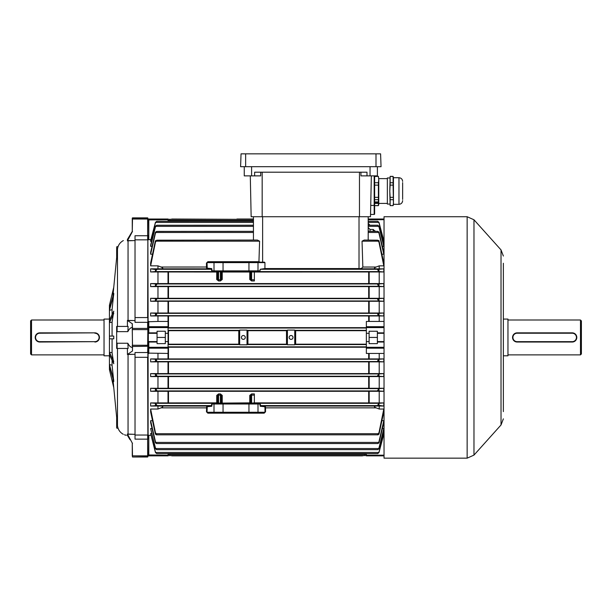 <?xml version="1.0" encoding="UTF-8"?>
<svg xmlns="http://www.w3.org/2000/svg" width="612" height="612" viewBox="0 0 612 612"><rect width="100%" height="100%" fill="white"/><g stroke="black" fill="none" stroke-linecap="round" stroke-linejoin="round"><path stroke-width="0.92" d="M30.6 353.966L30.6 320.918L31.518 320L31.518 354.883L30.6 353.966M109.319 319.082L104.04 319.082L104.04 355.802L109.319 355.802M104.04 320L31.518 320M104.04 354.883L31.518 354.883M132.269 327.389C130.547 327.665 129.078 329.08 127.862 331.635L117.121 331.635L116.663 332.354L116.663 342.529L117.121 343.248L127.862 343.248C129.071 345.795 130.54 347.211 132.269 347.494M127.418 348.457L127.418 354.47L132.498 350.974L132.269 324.008L132.498 328.415L147.645 328.415L147.645 322.333L135.023 322.333L135.023 235.742L147.645 235.742L147.645 219.035L132.498 219.035L132.269 231.803L132.269 218.102L147.875 218.102M132.269 329.631L132.498 345.267L147.645 345.267L147.875 328.629L147.875 346.254L132.498 346.469L132.498 350.974M113.763 337.442L113.763 338.818L109.426 338.818L109.426 336.065L113.763 336.065L113.763 337.442M112.073 352.665L113.763 363.735L109.426 354.7L109.426 352.313L112.073 352.665L112.073 338.818M112.073 365.196L113.763 381.605L109.426 365.953L109.426 364.576L112.073 365.196L112.073 360.208M112.86 378.323L117.473 425.623L117.473 348.457M109.433 369.602L109.433 305.281M113.763 387.641L109.426 369.572L110.512 369.862M113.763 336.065L112.073 336.065L112.073 322.218L113.763 311.148L109.426 320.183L109.426 322.57L112.073 322.218M112.073 314.675L112.073 309.687L113.763 293.278L109.426 308.93L109.426 310.307L112.073 309.687M109.426 305.312L110.512 305.021L109.426 305.312L113.763 287.242L117.473 249.26L117.473 326.425M112.86 296.56L113.763 287.242M129.254 236.5L128.872 237.127M130.081 439.753L127.418 435.415C122.056 434.122 122.056 434.122 127.418 435.415L127.418 434.03A11.016 10.848 -0 0 0 128.053 434.076L135.023 434.352M132.269 448.519L132.269 455.772L132.269 443.08L132.498 455.848L147.645 455.848L147.645 439.141L135.023 439.141L135.023 352.55L147.645 352.55L147.875 345.252M127.418 434.03L132.498 443.463M124.458 434.78L125.146 434.994M125.146 435.002L125.735 435.147M125.82 435.17L126.302 435.27M127.418 326.425L127.418 320.413L132.498 323.909M116.663 332.354L116.663 326.425L128.115 326.425L127.862 331.635M117.121 326.425L117.121 331.635M117.121 343.248L117.121 348.457L116.663 348.457L116.663 342.529M135.023 317.574L147.645 317.574L147.875 235.085L148.104 321.774L157.972 321.438L157.972 315.96L150.629 315.96L150.629 313.015L383.8 313.015L383.8 315.96L379.211 315.96L379.211 321.438L366.358 321.438L366.358 326.701L384.03 326.701M147.875 240.065L147.875 327.588L147.875 239.682L150.904 239.598M157.972 321.438L168.07 321.438L168.07 353.445L148.104 353.109L148.104 435.339L147.875 347.295L147.875 439.064L147.645 357.309L135.023 357.309M135.023 435.04L147.645 435.04L147.875 456.782L132.498 457.011L147.645 457.011L147.875 455.772M147.875 219.938A0.918 0.918 0 0 1 148.792 219.02L168.07 219.02L168.07 219.7L147.875 219.938L147.875 218.354L147.645 239.843L135.023 239.843M132.498 231.42L127.418 240.853L127.418 239.468C122.056 240.761 122.056 240.761 127.418 239.468L132.269 231.428L132.269 230.495M132.269 218.354L132.269 226.363M132.269 455.772L132.498 457.011M127.525 240.661L132.269 240.661L128.053 240.807A11.016 10.848 180 0 0 127.418 240.853M123.356 240.554L123.28 240.593C119.898 242.513 117.963 245.397 117.473 249.26M127.525 354.509L135.023 354.294M127.862 343.248L128.115 348.457L117.121 348.457M132.269 240.661L135.023 240.531M135.023 320.589L127.525 320.374M127.525 320.55L132.269 320.55M127.525 354.333L132.269 354.333M127.525 434.252L132.269 434.252M127.525 240.631L132.269 240.631M127.525 434.222L132.269 434.222M118.116 428.415L116.663 428.017L116.663 417.323M116.663 257.56L116.663 246.865L118.116 246.468M109.426 310.307L113.763 294.655M109.426 322.57L113.763 313.535M109.426 352.313L113.763 361.348M109.426 364.576L113.763 380.228M94.86 341.664L39.78 342.032A4.59 4.59 0 0 1 35.19 337.442A4.59 4.59 0 0 1 39.78 332.852L94.86 332.852A4.59 4.59 0 0 1 99.45 337.442A4.59 4.59 0 0 1 94.86 342.032A4.59 4.59 0 0 0 99.45 337.442A4.59 4.59 0 0 0 94.86 332.852L39.78 333.219A4.223 4.223 0 0 0 35.557 337.442A4.223 4.223 0 0 0 39.78 341.664L94.86 341.664A4.223 4.223 0 0 0 99.083 337.442A4.223 4.223 0 0 0 94.86 333.219M581.4 320.918L581.4 353.966L580.482 354.883L580.482 320L581.4 320.918M503.37 355.802L507.96 355.802L507.96 319.082L503.37 319.082M513.896 340.685L517.14 342.032A4.59 4.59 0 0 1 512.55 337.442A4.59 4.59 0 0 1 517.14 332.852L572.22 332.852A4.59 4.59 0 0 1 576.81 337.442A4.59 4.59 0 0 1 572.22 342.032L573.115 341.94M573.98 341.68L574.775 341.259M575.464 340.685L576.611 338.78M576.718 338.344L576.81 337.449M576.718 336.546L576.458 335.682M575.464 334.198L574.775 333.632M573.987 333.203L573.123 332.943M515.381 333.203L514.585 333.624M513.896 334.198L512.749 336.103M512.642 336.539L512.55 337.434M512.642 338.337L512.902 339.201M507.96 354.883L580.482 354.883M507.96 320L580.482 320M572.22 333.219L572.22 332.852A4.59 4.59 0 0 1 576.81 337.442A4.59 4.59 0 0 1 572.22 342.032L517.14 342.032A4.59 4.59 0 0 1 512.55 337.442A4.59 4.59 0 0 1 517.14 332.852L517.14 333.219A4.223 4.223 0 0 0 512.917 337.442A4.223 4.223 0 0 0 517.14 341.664L572.22 341.664A4.223 4.223 0 0 0 576.443 337.442A4.223 4.223 0 0 0 572.22 333.219L517.14 333.219M291.082 339.369A1.928 1.928 0 0 0 293.01 337.442A1.928 1.928 0 0 0 291.082 335.514A1.928 1.928 0 0 0 289.155 337.442A1.928 1.928 0 0 0 291.082 339.369M243.347 339.369A1.928 1.928 0 0 0 245.274 337.442A1.928 1.928 0 0 0 243.347 335.514A1.928 1.928 0 0 0 241.419 337.442A1.928 1.928 0 0 0 243.347 339.369M223.334 403.997L223.158 403.308L221.728 403.163L224.313 403.117L250.277 403.163L248.847 403.308L248.671 403.997M223.334 270.894L223.158 271.575L221.728 271.72L224.313 271.766L250.277 271.72L248.847 271.575L248.671 270.894M383.8 409.03L378.989 432.661L377.658 434.558L378.139 434.834L379.111 433.701L383.8 411.884L383.8 409.03L379.211 409.03L376.12 407.86L265.531 407.86L265.539 411.807L264.155 413.177L207.85 413.177L206.466 411.807L206.68 406.054L211.239 405.603L212.395 403.538L259.61 403.538L260.766 405.603L265.325 406.054L265.531 407.86L264.973 407.867L264.767 406.712L260.215 406.261L259.909 403.997L212.096 403.997L211.79 406.261L207.238 406.712L207.017 412.258L264.988 412.258L264.973 407.867M378.139 434.834L156.29 434.834L156.771 434.558L155.44 432.661L150.629 409.03L150.629 411.884L155.318 433.701L156.29 434.834M383.8 428.538L378.989 447.938L377.834 449.659L378.989 448.718L383.8 429.754L383.8 428.538L382.401 428.538M377.834 449.659L156.595 449.659L155.44 447.938L150.629 428.538L155.44 448.718L156.595 449.659M383.8 433.526L378.989 452.046L377.719 453.599L378.989 452.505L383.8 434.229L383.8 433.526L382.852 433.526M377.719 453.599L156.71 453.599L155.44 452.046L150.629 433.526L155.44 452.505L156.71 453.599M383.8 420.681L378.989 441.627L377.979 443.539L378.989 442.751L383.8 422.563L383.8 420.681L381.965 420.681M377.979 443.539L156.45 443.539L155.44 441.627L150.629 420.681L150.629 422.563L155.44 442.751L156.45 443.539M366.358 455.573L168.07 455.573L366.358 455.573M383.525 239.598L384.03 239.598M382.852 241.358L383.8 241.358L383.8 240.654L378.989 222.378L377.719 221.284L368.195 221.284L368.195 225.224L368.195 222.416L378.82 222.416M382.401 246.345L383.8 246.345L383.8 245.129L378.989 226.165L378.989 226.945L377.834 225.224L368.195 225.224L368.195 227.503L370.031 229.462L370.031 231.344M381.965 254.202L383.8 254.202L383.8 252.32L378.989 232.132L378.989 233.256L377.979 231.344L368.195 231.344L368.195 232.468L378.621 232.468M383.8 265.853L378.989 242.222L377.658 240.195L378.989 240.692L383.8 262.999L383.8 265.853L379.211 265.853L379.211 268.852L383.8 268.852L383.8 271.957L379.211 271.957L379.211 283.586L383.8 283.586L383.8 286.607L379.211 286.607L379.211 298.304L383.8 298.304L383.8 301.28L379.211 301.28L379.211 313.015M384.03 321.438L379.211 321.438M384.03 435.285L383.525 435.285M384.03 348.182L366.358 348.182L366.358 353.445L384.03 353.445M379.211 353.445L379.211 358.923L383.8 358.923L383.8 361.868L379.211 361.868L379.211 373.603L383.8 373.603L383.8 376.579L379.211 376.579L379.211 388.276L383.8 388.276L383.8 391.298L379.211 391.298L379.211 402.926L383.8 402.926L383.8 406.031L379.211 406.031L379.211 409.03M377.375 343.638L377.375 331.245L369.113 331.245L369.113 343.638L377.375 343.638M366.358 347.218L168.017 347.218M366.358 327.665L168.017 327.665M366.358 344.189L295.596 344.189M366.358 330.694L295.596 330.694M379.211 315.96L157.972 315.96M379.211 361.868L150.629 361.868L150.629 358.923L379.211 358.923M379.211 301.28L157.972 301.28L157.972 313.015M157.972 301.28L150.629 301.28L150.629 298.304L379.211 298.304M379.211 286.607L157.972 286.607L157.972 298.304M157.972 286.607L150.629 286.607L150.629 283.586L379.211 283.586M217.643 272.898L217.643 278.934L217.643 272.707L216.725 272.019L157.972 271.957L157.972 283.586M157.972 271.957L150.629 271.957L150.629 268.852L161.063 268.829C163.335 268.653 163.335 268.048 161.063 267.023L157.972 265.853L157.972 268.852M157.972 265.853L150.629 265.853L150.629 262.999L155.318 241.182L156.771 240.195L155.44 242.222L150.629 265.853M152.465 254.202L150.629 254.202L150.629 252.32L155.44 232.132L156.771 231.412L155.44 233.256L150.629 254.202M152.028 246.345L150.629 246.345L150.629 245.129L155.44 226.165L156.771 225.254L155.44 226.945L150.629 246.345M151.577 241.358L150.629 241.358L150.629 240.654L155.44 222.378L156.771 221.292L155.44 222.837L150.629 241.358M148.104 435.339L150.904 435.285M151.577 433.526L150.629 433.526M152.028 428.538L150.629 428.538M152.465 420.681L150.629 420.681M207.032 407.867L161.063 407.86C163.335 406.827 163.335 406.23 161.063 406.054L157.972 406.031L157.972 409.03L150.629 409.03M157.972 406.031L150.629 406.031L150.629 402.926L216.725 402.864L217.643 401.985M379.211 391.298L157.972 391.298L157.972 402.926M157.972 391.298L150.629 391.298L150.629 388.276L379.211 388.276M379.211 376.579L157.972 376.579L157.972 388.276M157.972 376.579L150.629 376.579L150.629 373.603L379.211 373.603M157.972 361.868L157.972 373.603M157.972 353.445L157.972 358.923M147.875 322.371L148.104 321.774M238.833 344.189L168.017 344.196M238.833 330.694L168.017 330.687M148.792 321.438L148.792 326.701A0.918 0.887 180 0 0 147.875 327.588L147.875 332.852L148.334 333.31L147.875 332.852L157.055 332.852L157.055 333.31L148.334 333.31L148.334 341.572L157.055 341.572L157.055 342.032L147.875 342.032L147.875 347.295A0.918 0.887 -0 0 0 148.792 348.182L148.792 353.445M168.07 341.572L165.316 341.572L165.316 343.638L157.055 343.638L157.055 342.032M157.055 332.852L157.055 331.245L165.316 331.245L165.316 341.572M157.055 341.572L157.055 333.31M379.211 271.957L254.363 272.019M383.8 271.957L379.111 271.575L377.658 269.869L378.491 269.28L383.8 268.852M150.629 268.852L156.771 269.685L155.318 271.575L150.629 271.957M250.69 272.898L249.773 272.019L222.233 272.019L221.315 272.898M249.773 279.493L251.608 280.969L254.363 280.969L254.363 272.011L251.608 272.011L250.69 272.707L250.69 278.934A0.918 0.551 0 0 1 249.773 279.493L249.773 271.789A0.918 0.918 180 0 1 250.69 272.707M216.725 279.493L218.56 280.969L218.56 279.783L217.643 278.934A0.918 0.551 0 0 1 216.725 279.493L216.725 271.789A0.918 0.918 180 0 1 217.643 272.707L218.56 272.011L218.56 279.783L220.397 279.783L220.397 280.969L222.233 279.493A0.918 0.551 180 0 1 221.315 278.934L220.397 279.783L220.397 272.011L221.315 272.707L221.315 278.934M286.569 344.189L247.86 344.189M286.569 330.694L247.86 330.694M253.445 240.049L253.445 216.725M383.8 406.031L377.658 405.198L379.111 403.308L383.8 402.926M150.629 402.926L155.318 403.308L156.771 405.014L155.938 405.603L150.629 406.031M250.69 401.985L249.773 402.864L222.233 403.094A0.918 0.918 -0 0 1 221.315 402.176L220.397 402.872L220.397 395.1L221.315 395.949L221.315 402.176M254.363 402.864L379.211 402.926M264.155 413.177L264.537 412.718L207.468 412.718L207.85 413.177M379.211 406.031L376.12 406.054C373.848 406.23 373.848 406.835 376.12 407.86M161.063 407.86L157.972 409.03M207.858 261.699L207.468 262.166L264.483 262.166L264.95 262.625L207.017 262.625L207.238 268.171L211.79 268.622L212.096 270.887L260.016 270.887L259.61 271.346L212.395 271.346L211.239 269.28L206.68 268.829L206.473 267.023L206.466 263.076L207.858 261.699L258.945 261.699L259.595 241.182L257.407 240.049L156.771 240.195M253.445 231.344L156.771 231.412M253.445 221.284L156.771 221.292M253.445 225.224L156.771 225.254M379.211 265.853L376.12 267.023C373.848 268.056 373.848 268.653 376.12 268.829L379.211 268.852M377.658 240.195L364.232 240.049L362.044 241.182L362.839 267.023C362.052 268.293 360.782 268.806 359.014 268.561L264.92 268.561L260.199 269.28L260.016 270.887M383.8 391.298L378.621 390.915L377.658 390.38L379.073 388.62L383.8 388.276M150.629 388.276L155.356 388.62L156.771 390.173L155.808 390.915L150.629 391.298M383.8 301.28L379.035 300.951L377.658 299.543L378.729 298.656L383.8 298.304M150.629 298.304L155.7 298.656L156.771 299.329L155.394 300.951L150.629 301.28M383.8 361.868L378.82 361.539L377.658 360.728L378.989 359.244L383.8 358.923M150.629 358.923L155.433 359.244L156.771 360.506L155.609 361.539L150.629 361.868M378.989 361.547L378.989 359.244L155.433 359.244L155.44 361.547M383.8 376.579L378.729 376.227L377.658 375.554L379.035 373.932L383.8 373.603M150.629 373.603L155.394 373.932L156.771 375.34L155.7 376.227L150.629 376.579M383.8 315.96L378.996 315.639L377.658 314.377L378.82 313.344L383.8 313.015M150.629 313.015L155.609 313.344L156.771 314.155L155.44 315.639L150.629 315.96M155.44 313.336L155.44 315.639L378.996 315.639L378.989 313.336M383.8 286.607L379.073 286.263L377.658 284.71L378.621 283.968L383.8 283.586M150.629 283.586L155.808 283.968L156.771 284.503L155.356 286.263L150.629 286.607M383.8 254.202L378.989 233.256M377.658 231.412L378.989 232.132M368.195 223.38L370.031 225.262M383.8 241.358L378.989 222.837M377.658 221.292L378.989 222.378M373.259 231.344L373.259 229.462L370.031 229.462M373.259 229.462L375.156 231.344M383.8 246.345L378.989 226.945M377.658 225.254L378.989 226.165M221.315 395.949A0.918 0.551 180 0 1 222.233 395.39L220.397 393.914L220.397 395.1L218.56 395.1L218.56 393.914L216.725 395.39A0.918 0.551 0 0 1 217.643 395.949L218.56 395.1L218.56 402.872L217.643 402.176L217.643 395.949M250.69 402.176L251.608 402.872L251.608 393.914L249.773 395.39A0.918 0.551 180 0 1 250.69 395.949L250.69 402.176A0.918 0.918 0 0 1 249.773 403.094L254.363 403.14L254.363 395.1L251.608 395.1L250.69 395.949M148.104 353.109L147.875 352.512M264.92 268.561L264.95 262.625M384.03 219.7L368.195 219.7L368.195 216.725L368.195 240.049M368.784 231.344A1.836 1.691 0 0 1 368.195 230.097L368.195 227.503M368.195 219.7L368.195 221.284L368.195 219.7M169.646 219.478L172.202 219.02L236.921 219.31M253.445 219.02L236.921 219.02M364.783 455.404L362.228 455.863L172.202 455.863L169.646 455.404M295.657 331.015L295.657 343.868L294.755 344.786L287.411 344.786L286.508 343.868L286.508 331.015L287.411 330.098L294.755 330.098L295.657 331.015M287.411 330.098L287.411 344.786M294.755 344.786L294.755 330.098M239.675 330.098L247.018 330.098L247.921 331.015L247.921 343.868L247.018 344.786L239.675 344.786L238.772 343.868L238.772 331.015L239.675 330.098L239.675 344.786M247.018 344.786L247.018 330.098M206.466 263.076L207.017 262.625M207.017 412.258L206.466 411.807M265.539 411.807L264.988 412.258M212.096 270.887L211.545 270.435M211.545 404.448L212.096 403.997M259.909 403.997L260.46 404.448M264.767 406.712L265.325 406.054L376.12 406.054M260.215 406.261L260.766 405.603L378.491 405.603M161.063 406.054L206.68 406.054L207.238 406.712M155.938 405.603L211.239 405.603L211.79 406.261M207.032 267.016L161.063 267.023M207.238 268.171L206.68 268.829L161.063 268.829M211.79 268.622L211.239 269.28L155.938 269.28M260.238 262.166L258.945 261.699M221.315 401.985L222.233 402.864L222.233 395.39M222.233 403.094L216.725 403.094A0.918 0.918 180 0 0 217.643 402.176M216.725 271.789L222.233 271.789A0.918 0.918 -0 0 0 221.315 272.707M250.69 278.934L251.608 279.783L251.608 271.743L254.363 272.011M251.608 393.914L254.363 393.914L254.363 395.1M168.07 333.31L165.316 333.31M165.316 337.442L157.055 337.442M148.334 341.572L147.875 342.032M168.07 453.599L168.07 455.863L148.792 455.863A0.918 0.918 0 0 1 147.875 454.946L168.07 455.183M148.792 239.598L148.792 219.02L157.055 219.02M168.07 219.02L165.316 219.02M168.07 219.7L168.07 221.284M377.375 332.852L384.03 332.852M384.03 327.588L366.358 327.588L366.358 333.31L369.113 333.31M384.03 342.032L377.375 342.032M366.358 333.31L366.358 341.572L369.113 341.572M366.358 341.572L366.358 347.295L384.03 347.295M377.375 341.572L384.03 341.572M384.03 333.31L377.375 333.31M369.113 337.442L377.375 337.442M366.358 327.588L366.358 326.701M366.358 348.182L366.358 347.295M384.03 455.863L366.358 455.863L366.358 455.183L384.03 455.183M366.358 453.599L366.358 455.183M369.113 219.02L377.375 219.02M368.195 219.02L384.03 219.02M260.697 172.202L260.697 175.874L254.638 175.874L254.638 172.202L367.001 172.202L367.001 175.874L360.942 175.874L360.942 172.202M251.15 216.725L250.293 175.874L251.15 216.725L370.49 216.725L371.346 175.874L370.49 216.725M244.249 166.694L244.249 175.874L254.638 175.874M377.39 166.694L377.39 175.874L367.001 175.874M374.636 205.663L378.407 205.663L378.767 204.332L378.767 179.599L378.407 182.736L374.636 182.736L374.636 176.47L378.407 176.378L374.636 176.378L374.636 175.874L374.636 213.97A0.459 0.459 0 0 1 374.177 214.43L374.177 175.874M370.535 214.43L374.177 214.43M375.998 153.841L241.044 153.841L240.593 166.694L381.047 166.694L380.595 153.841L375.998 153.841L375.998 166.694M402.635 199.435L402.635 182.606L402.635 199.435M393.455 177.717L393.095 176.378L393.095 182.736L390.142 182.736L390.142 176.378L389.783 191.235L390.142 185.138L393.095 185.138L393.455 204.324L398.963 204.324L398.963 177.717L393.455 177.717L393.455 202.648L393.095 205.617L390.142 205.617L393.095 205.617M393.095 185.138L393.095 182.736M387.358 204.064L387.358 177.977L387.358 204.064L389.783 204.064M378.407 176.47L378.767 179.607M377.03 202.511L377.964 202.343A1.377 0.666 0 0 0 376.839 201.945L376.564 201.945A1.377 0.666 0 0 0 375.439 202.343L376.372 202.534L375.355 202.511A1.377 0.666 0 0 0 375.324 202.656A1.377 0.666 0 0 1 375.324 202.61L375.324 202.656A1.377 0.666 0 0 0 375.783 203.153L375.76 202.955M375.845 203.115L376.671 202.955M377.397 203.23L377.397 203.23A1.377 0.666 0 0 1 376.005 203.23M377.329 203.192L377.619 203.153A1.377 0.666 0 0 0 378.078 202.656L378.078 202.61A1.377 0.666 0 0 0 378.048 202.465L378.048 202.511A1.377 0.666 0 0 1 378.078 202.656M376.732 202.955L377.329 203.146M376.242 202.228L377.16 202.228M375.355 202.511L376.372 202.511M376.839 201.991A1.377 0.666 0 0 1 377.964 202.388M375.439 202.388A1.377 0.666 0 0 1 376.564 201.991M375.187 201.922L375.187 203.345L378.216 203.345L378.216 201.922L375.187 201.922L375.187 203.391L378.216 203.391L378.216 201.922M378.767 179.599L378.407 176.378M378.407 199.688L378.407 205.617L374.636 205.617L374.636 199.688L378.407 199.688L378.407 197.339L374.636 197.339L374.636 185.138L378.407 185.138L378.407 197.339M378.407 182.736L378.407 185.138M374.636 182.736L374.636 185.138M374.636 199.688L374.636 197.339M393.095 197.339L390.142 197.339L389.783 191.235L390.142 205.663M390.142 205.617L390.142 199.688L393.095 199.688M390.142 197.339L390.142 199.688M390.142 185.138L390.142 182.736M390.142 176.47L393.095 176.47M503.37 263.259L503.37 411.624M467.147 216.725L467.147 458.159L384.03 458.159L384.03 216.725L467.147 216.725L473.979 219.777L473.979 455.106L501.021 424.973L501.021 249.91L503.37 256.046M503.37 380.932L503.37 380.427M503.37 288.719L503.37 288.214M503.37 297.876L503.37 296.04M503.37 401.143L503.37 390.716M503.37 390.211L503.37 388.253M503.37 305.893L503.37 305.197M503.37 279.684L503.37 271.154M503.37 288.145L503.37 287.518M503.37 380.358L503.37 371.14M503.37 361.983L503.37 361.478M503.37 370.635L503.37 369.939M503.37 306.398L503.37 315.058M503.37 333.303L503.37 342.468M503.37 322.884L503.37 324.215M503.37 410.989L503.37 410.361M503.37 350.362L503.37 343.034M503.37 361.409L503.37 351.625M132.269 328.629L132.498 329.616L147.875 329.631M128.053 434.076L128.053 354.509M128.053 320.374L128.053 240.807M147.875 357.263L147.875 352.336M132.269 345.252L132.269 346.254M147.875 322.547L147.875 317.62M147.875 219.111L147.875 218.354M39.78 341.664L39.78 342.032A4.59 4.59 0 0 1 35.19 337.442A4.59 4.59 0 0 1 39.78 332.852L39.78 333.219M224.313 403.117L224.313 403.538M247.692 271.766L247.692 271.346M366.358 454.448L168.07 454.448M366.358 346.851L168.07 346.851M366.358 328.032L168.07 328.032M366.358 344.556L295.344 344.556M286.821 344.556L247.608 344.556M239.085 344.556L168.07 344.556M239.085 330.327L168.07 330.327M286.821 330.327L247.608 330.327M366.358 330.327L295.344 330.327M369.166 316.006L369.166 321.438M369.166 353.445L369.166 358.877M253.445 220.435L168.07 220.435M379.111 271.575L248.847 271.575M223.158 271.575L155.318 271.575M222.233 271.789L222.233 279.493M251.608 271.743L249.773 271.789M220.397 280.969L218.56 280.969M168.491 272.019L168.491 283.532M368.692 283.532L368.692 272.019M168.491 330.694L168.491 344.189M379.111 403.308L248.847 403.308M223.158 403.308L155.318 403.308M249.773 403.094L249.773 395.39M216.725 403.094L216.725 395.39M378.491 433.701L155.938 433.701M253.445 232.468L155.808 232.468M253.445 222.416L155.609 222.416M253.445 226.348L155.7 226.348M259.595 241.182L155.938 241.182M376.12 268.829L264.751 268.829M362.839 267.023L376.12 267.023M378.621 390.915L155.808 390.915M379.073 388.62L155.356 388.62M378.729 298.656L155.7 298.656M379.035 300.951L155.394 300.951M378.82 361.539L155.609 361.539M378.729 376.227L155.7 376.227M379.035 373.932L155.394 373.932M378.82 313.344L155.609 313.344M379.073 286.263L155.356 286.263M378.621 283.968L155.808 283.968M378.491 269.28L260.199 269.28M378.729 226.348L368.195 226.348M378.491 241.182L362.044 241.182M378.621 442.415L155.808 442.415M378.82 452.467L155.609 452.467M378.729 448.535L155.7 448.535M168.017 283.532L168.017 272.019M369.166 272.019L369.166 283.532M168.017 298.258L168.017 286.661M368.692 298.251L368.692 286.668M168.491 286.668L168.491 298.251M369.166 286.661L369.166 298.258M168.017 321.438L168.017 316.006M168.491 316.006L168.491 327.665M368.692 321.438L368.692 316.006M168.017 312.962L168.017 301.326M168.491 301.334L168.491 312.962M368.692 312.962L368.692 301.334M369.166 301.326L369.166 312.962M168.017 388.222L168.017 376.625M368.692 388.215L368.692 376.632M168.491 376.632L168.491 388.215M369.166 376.625L369.166 388.222M168.017 373.557L168.017 361.922M168.491 361.922L168.491 373.55M368.692 373.55L368.692 361.922M369.166 361.922L369.166 373.557M168.017 358.877L168.017 353.445M168.491 347.218L168.491 358.877M368.692 358.877L368.692 353.445M168.017 402.864L168.017 391.351M368.692 402.864L368.692 391.351M168.491 391.351L168.491 402.864M218.56 393.914L220.397 393.914M369.166 391.351L369.166 402.864M155.44 432.661L155.44 434.191M155.44 447.938L155.44 448.718M155.44 452.046L155.44 452.505M155.44 441.627L155.44 442.751M155.44 240.692L155.44 242.222M155.44 226.165L155.44 226.945M155.44 222.378L155.44 222.837M155.44 232.132L155.44 233.256M155.44 269.265L155.44 271.453M155.44 403.43L155.44 405.618M155.44 283.953L155.44 286.209M155.44 373.947L155.44 376.235M155.44 298.648L155.44 300.936M155.44 388.674L155.44 390.93M378.989 432.661L378.989 434.191M378.989 447.938L378.989 448.718M378.989 452.046L378.989 452.505M378.989 441.627L378.989 442.751M378.989 240.692L378.989 242.222M378.989 269.265L378.989 271.453M378.989 403.43L378.989 405.618M378.989 283.953L378.989 286.209M378.989 373.947L378.989 376.235M378.989 298.648L378.989 300.936M378.989 388.674L378.989 390.93M359.014 268.561L359.014 216.725M262.625 216.725L262.625 262.166M223.051 271.346L223.051 262.166M248.954 271.346L248.954 262.166M257.545 271.346L257.996 270.887L257.996 262.625L257.545 262.166M214.46 271.346L214.009 270.887L214.009 262.625L214.46 262.166M224.313 271.766L224.313 271.346M223.051 403.538L223.051 412.718M214.46 403.538L214.009 403.997L214.009 412.258L214.46 412.718M248.954 403.538L248.954 412.718M257.545 403.538L257.996 403.997L257.996 412.258L257.545 412.718M247.692 403.117L247.692 403.538M220.397 271.743L218.56 271.743M218.56 403.14L220.397 403.14M251.608 280.969L251.608 279.783L254.363 279.783M251.608 403.14L254.363 402.872M168.07 348.182L148.792 348.182L148.792 347.295L168.07 347.295M168.07 327.588L148.792 327.588L148.792 326.701L168.07 326.701M147.875 327.588L148.792 327.588L148.792 333.31M148.792 341.572L148.792 347.295L147.875 347.295M148.792 435.285L148.792 455.863M375.018 230.854L375.018 231.344M262.166 172.202L262.166 216.725M359.474 172.202L359.474 216.725M251.593 166.694L251.593 175.874M370.046 166.694L370.046 175.874M370.727 205.403L374.636 205.395M245.642 153.841L245.642 166.694M123.28 434.291C119.898 432.37 117.963 429.486 117.473 425.623M132.498 217.872L147.645 217.872M253.445 219.31L168.07 219.31L253.445 219.31M398.963 204.324C401.189 204.102 402.413 202.878 402.635 200.652M387.358 177.977L389.783 177.977M378.767 178.627L387.029 178.627M378.767 203.413L387.029 203.413M390.142 176.378L393.095 176.378M393.455 204.324L393.095 205.663M398.963 177.717C401.189 177.939 402.413 179.163 402.635 181.389M501.021 249.91L473.979 219.777M501.021 424.973L503.37 418.838M467.147 458.159L473.979 455.106"/></g></svg>
